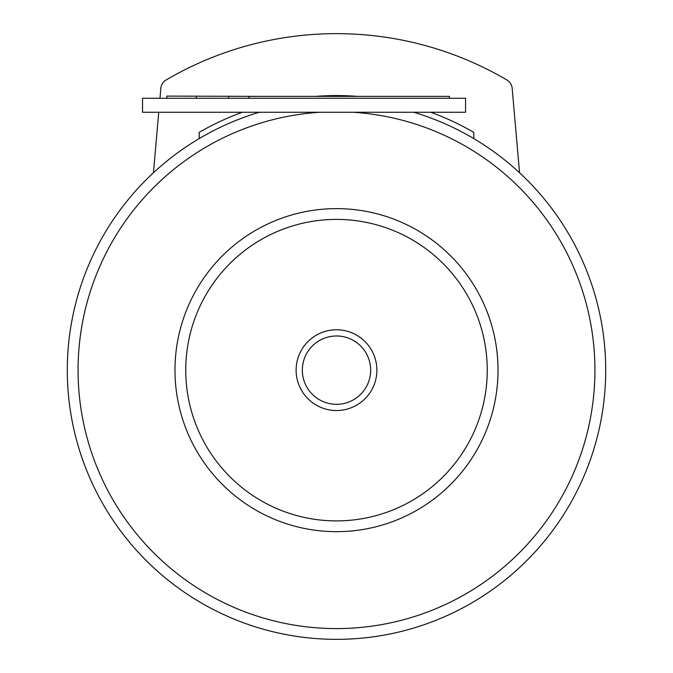 <?xml version="1.0" encoding="UTF-8"?>
<svg xmlns="http://www.w3.org/2000/svg" width="673" height="673" viewBox="0 0 673 673"><rect width="100%" height="100%" fill="white"/><g stroke="black" fill="none" stroke-linecap="round" stroke-linejoin="round"><path stroke-width="1.01" d="M353.174 112.256A258.432 258.432 0 0 1 594.797 378.487A258.432 258.432 0 0 1 336.5 628.582A258.432 258.432 0 0 1 78.203 378.487A258.432 258.432 0 0 1 319.826 112.256M413.702 112.256A269.2 269.2 0 0 1 336.5 639.35A269.2 269.2 0 0 1 259.298 112.256M354.536 519.817A150.752 150.752 0 0 1 186.833 388.186A150.752 150.752 0 0 1 318.464 220.483A150.752 150.752 0 0 1 486.167 352.114A150.752 150.752 0 0 1 354.536 519.817M296.12 370.15A40.38 40.38 0 0 1 336.5 329.77A40.38 40.38 0 0 1 376.88 370.15A40.38 40.38 0 0 1 336.5 410.53A40.38 40.38 0 0 1 296.12 370.15A40.38 40.38 0 0 0 341.329 410.244M376.88 370.15A40.38 40.38 0 0 0 331.671 330.056M176.141 389.474A161.52 161.52 0 0 1 317.176 209.791A161.52 161.52 0 0 1 496.859 350.826A161.52 161.52 0 0 1 355.824 530.509A161.52 161.52 0 0 1 176.141 389.474M465.565 98.258L465.565 112.256L142.525 112.256L142.525 98.258L465.565 98.258M258.281 96.374L166.753 96.104L166.753 98.258M449.413 98.258L449.413 96.374L248.993 96.374L248.993 98.258M153.444 172.768L158.735 112.256M159.964 98.258L160.83 88.331A10.768 10.768 0 0 1 166.105 79.978A336.5 336.5 0 0 1 506.895 79.978A10.768 10.768 0 0 1 512.17 88.331L519.556 172.768M466.162 128.114L473.792 132.354L473.792 138.588M473.792 132.354A274.584 274.584 0 0 0 430.77 112.256M357.548 96.374A274.584 274.584 0 0 0 315.452 96.374M242.23 112.256A274.584 274.584 0 0 0 199.208 132.354L199.208 138.588M206.838 128.114L200.613 131.546M473.481 132.169L472.387 131.546M470.949 130.73L468.61 129.435M202.051 130.73L204.39 129.435M370.663 370.15A34.163 34.163 0 0 1 336.5 404.313A34.163 34.163 0 0 1 302.337 370.15A34.163 34.163 0 0 1 336.5 335.987A34.163 34.163 0 0 1 370.663 370.15M228.669 98.258L228.669 96.104M196.365 96.104L196.365 98.258"/></g></svg>
